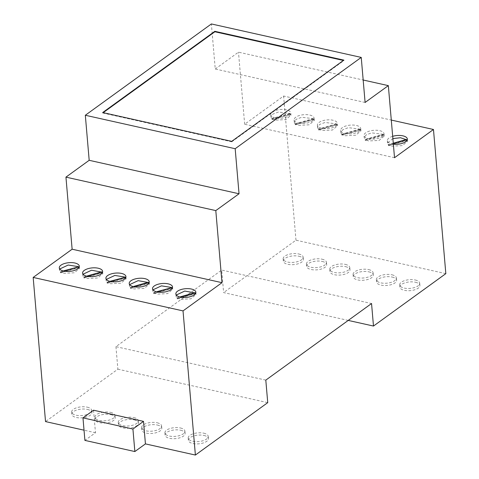 <?xml version="1.0" encoding="UTF-8"?>
<svg xmlns="http://www.w3.org/2000/svg" width="479" height="479" viewBox="0 0 479 479"><rect width="100%" height="100%" fill="white"/><g stroke="black" fill="none" stroke-linecap="round" stroke-linejoin="round"><path stroke-width="0.36" stroke-dasharray="2.4 1.8" d="M177.254 298.872L195.21 293.753A10.041 4.371 -4.9 0 0 194.989 293.567L177.032 298.692A10.041 4.371 -4.9 0 0 177.254 298.872L177.176 297.968L180.26 297.094M177.176 297.968L180.481 299.351L190.935 298.806L196.055 294.459L195.618 293.364M195.21 293.753L195.139 292.849M194.989 293.567L194.935 292.909M176.284 295.022L176.038 296.178L177.032 298.692M84.011 278.054L101.967 272.928A10.041 4.371 -4.9 0 0 101.752 272.749L83.789 277.868A10.041 4.371 -4.9 0 0 84.011 278.054L83.933 277.149L87.238 278.533L97.692 277.988L102.811 273.641L102.374 272.539M101.967 272.928L101.895 272.03M101.752 272.749L101.692 272.084M83.041 274.204L82.795 275.359L83.789 277.868M130.629 288.46L148.592 283.34A10.041 4.371 -4.9 0 0 148.37 283.161L130.414 288.28A10.041 4.371 -4.9 0 0 130.629 288.46L130.557 287.562L133.857 288.939L144.311 288.394L149.43 284.053L148.993 282.951M148.592 283.34L148.514 282.436M148.37 283.161L148.316 282.496M129.659 284.61L129.414 285.765L130.33 287.382L133.174 286.568M130.414 288.28L130.336 287.376M130.557 287.562L133.635 286.682M180.661 430.238A10.041 4.371 175.1 0 1 185.104 433.411A10.041 4.371 175.1 0 1 175.47 438.626A10.041 4.371 175.1 0 1 165.087 435.13A10.041 4.371 175.1 0 1 170.213 430.783A10.041 4.371 175.1 0 1 180.661 430.238M180.463 427.986A10.041 4.371 175.1 0 1 184.906 431.16A10.041 4.371 175.1 0 1 175.272 436.375A10.041 4.371 175.1 0 1 164.896 432.878A10.041 4.371 175.1 0 1 170.015 428.531A10.041 4.371 175.1 0 1 180.463 427.986M153.945 293.669L171.901 288.544A10.041 4.371 -4.9 0 0 171.68 288.364L153.723 293.483A10.041 4.371 -4.9 0 0 153.945 293.669L153.867 292.765L156.95 291.885M153.867 292.765L157.172 294.148L167.62 293.603L172.745 289.256L172.308 288.154M110.727 414.622A10.041 4.371 175.1 0 1 115.17 417.796A10.041 4.371 175.1 0 1 105.536 423.011A10.041 4.371 175.1 0 1 95.153 419.514A10.041 4.371 175.1 0 1 100.279 415.167A10.041 4.371 175.1 0 1 110.727 414.622M110.535 412.371A10.041 4.371 175.1 0 1 114.978 415.544A10.041 4.371 175.1 0 1 105.344 420.76A10.041 4.371 175.1 0 1 94.962 417.263A10.041 4.371 175.1 0 1 100.087 412.916A10.041 4.371 175.1 0 1 110.535 412.371M83.933 277.149L87.016 276.269M203.97 435.447A10.041 4.371 175.1 0 1 208.413 438.62A10.041 4.371 175.1 0 1 198.779 443.829A10.041 4.371 175.1 0 1 188.397 440.333A10.041 4.371 175.1 0 1 193.522 435.986A10.041 4.371 175.1 0 1 203.97 435.447M348.233 320.415L223.627 292.591L221.693 270.066L371.548 303.53M265.803 380.122L115.948 346.658L221.693 270.066M103.189 112.655L102.722 112.99L102.686 112.541M102.722 112.99L231.764 141.808L231.728 141.353M231.764 141.808L343.91 60.576L343.874 60.126M343.91 60.576L343.407 60.462M388.744 145.688L406.701 140.563A10.041 4.371 -4.9 0 0 406.479 140.383L388.523 145.502A10.041 4.371 -4.9 0 0 388.744 145.688L388.667 144.784L391.972 146.167L402.426 145.622L407.545 141.275L407.108 140.179M392.678 136.323A10.041 4.371 -4.9 0 0 387.337 140.736A10.041 4.371 -4.9 0 0 391.78 143.91A10.041 4.371 -4.9 0 0 393.355 144.179M406.701 140.563L406.629 139.664M406.479 140.383L406.426 139.718M392.876 138.575L387.529 142.993L388.523 145.502M295.501 124.863L295.423 123.965L298.728 125.342L309.183 124.803L314.302 120.457L313.386 118.84L313.458 119.744A10.041 4.371 -4.9 0 0 313.242 119.564L313.164 118.66L301.716 117.253L296.238 119.265L294.286 122.169L295.28 124.684A10.041 4.371 -4.9 0 0 295.501 124.863L313.458 119.744M298.537 123.091A10.041 4.371 -4.9 0 0 308.985 122.552A10.041 4.371 -4.9 0 0 314.104 118.205A10.041 4.371 -4.9 0 0 303.728 114.703A10.041 4.371 -4.9 0 0 294.094 119.918A10.041 4.371 -4.9 0 0 298.537 123.091M342.12 135.276L342.048 134.377L345.347 135.755L355.801 135.21L360.926 130.863L360.004 129.252L360.082 130.156A10.041 4.371 -4.9 0 0 359.861 129.971L359.783 129.073L348.341 127.665L342.862 129.677L340.904 132.581L341.904 135.096A10.041 4.371 -4.9 0 0 342.12 135.276L360.082 130.156M345.155 133.503A10.041 4.371 -4.9 0 0 355.604 132.958A10.041 4.371 -4.9 0 0 360.729 128.612A10.041 4.371 -4.9 0 0 350.347 125.115A10.041 4.371 -4.9 0 0 340.713 130.33A10.041 4.371 -4.9 0 0 345.155 133.503M388.667 144.784L393.295 143.466M415.269 280.005A10.041 4.371 175.1 0 1 419.712 283.179A10.041 4.371 175.1 0 1 410.078 288.394A10.041 4.371 175.1 0 1 399.696 284.897A10.041 4.371 175.1 0 1 404.821 280.55A10.041 4.371 175.1 0 1 415.269 280.005M415.461 282.257A10.041 4.371 175.1 0 1 419.903 285.43A10.041 4.371 175.1 0 1 410.269 290.645A10.041 4.371 175.1 0 1 399.887 287.149A10.041 4.371 175.1 0 1 405.012 282.802A10.041 4.371 175.1 0 1 415.461 282.257M295.423 123.965L313.386 118.84M322.026 259.187A10.041 4.371 175.1 0 1 326.468 262.36A10.041 4.371 175.1 0 1 316.835 267.569A10.041 4.371 175.1 0 1 306.452 264.073A10.041 4.371 175.1 0 1 311.578 259.726A10.041 4.371 175.1 0 1 322.026 259.187M322.217 261.438A10.041 4.371 175.1 0 1 326.66 264.612A10.041 4.371 175.1 0 1 317.026 269.827A10.041 4.371 175.1 0 1 306.644 266.33A10.041 4.371 175.1 0 1 311.769 261.983A10.041 4.371 175.1 0 1 322.217 261.438M365.357 139.581L383.314 134.455L384.236 136.072L379.111 140.419L368.662 140.958L365.357 139.581L365.435 140.479L383.392 135.359L383.314 134.461M318.81 130.072L336.773 124.947A10.041 4.371 -4.9 0 0 336.551 124.768L318.589 129.887A10.041 4.371 -4.9 0 0 318.81 130.072L318.733 129.168L336.695 124.049L337.611 125.66L337.42 123.408A10.041 4.371 -4.9 0 0 327.037 119.912A10.041 4.371 -4.9 0 0 317.403 125.121A10.041 4.371 -4.9 0 0 321.846 128.294A10.041 4.371 -4.9 0 0 332.294 127.755A10.041 4.371 -4.9 0 0 337.42 123.408M318.733 129.168L322.038 130.551L332.492 130.007L337.611 125.66M368.836 271.85A10.041 4.371 175.1 0 1 373.279 275.024A10.041 4.371 175.1 0 1 363.645 280.233A10.041 4.371 175.1 0 1 353.268 276.736A10.041 4.371 175.1 0 1 358.388 272.389A10.041 4.371 175.1 0 1 368.836 271.85M368.644 269.593A10.041 4.371 175.1 0 1 373.087 272.767A10.041 4.371 175.1 0 1 363.453 277.982A10.041 4.371 175.1 0 1 353.071 274.485A10.041 4.371 175.1 0 1 358.196 270.138A10.041 4.371 175.1 0 1 368.644 269.593M342.048 134.377L360.004 129.252M392.151 277.054A10.041 4.371 175.1 0 1 396.594 280.227A10.041 4.371 175.1 0 1 386.96 285.442A10.041 4.371 175.1 0 1 376.578 281.945A10.041 4.371 175.1 0 1 381.703 277.598A10.041 4.371 175.1 0 1 392.151 277.054M345.527 266.641A10.041 4.371 175.1 0 1 349.969 269.815A10.041 4.371 175.1 0 1 340.335 275.03A10.041 4.371 175.1 0 1 329.953 271.533A10.041 4.371 175.1 0 1 335.078 267.186A10.041 4.371 175.1 0 1 345.527 266.641M391.954 274.802A10.041 4.371 175.1 0 1 396.396 277.976A10.041 4.371 175.1 0 1 386.763 283.191A10.041 4.371 175.1 0 1 376.386 279.688A10.041 4.371 175.1 0 1 381.506 275.341A10.041 4.371 175.1 0 1 391.954 274.802M345.335 264.39A10.041 4.371 175.1 0 1 349.778 267.563A10.041 4.371 175.1 0 1 340.144 272.779A10.041 4.371 175.1 0 1 329.762 269.282A10.041 4.371 175.1 0 1 334.887 264.935A10.041 4.371 175.1 0 1 345.335 264.39M445.829 273.647L295.974 240.183L223.627 292.591M298.71 253.978A10.041 4.371 175.1 0 1 303.153 257.151A10.041 4.371 175.1 0 1 293.519 262.366A10.041 4.371 175.1 0 1 283.143 258.87A10.041 4.371 175.1 0 1 288.262 254.523A10.041 4.371 175.1 0 1 298.71 253.978M298.908 256.235A10.041 4.371 175.1 0 1 303.351 259.408A10.041 4.371 175.1 0 1 293.717 264.618A10.041 4.371 175.1 0 1 283.334 261.121A10.041 4.371 175.1 0 1 288.46 256.774A10.041 4.371 175.1 0 1 298.908 256.235M289.927 114.355L271.97 119.481A10.041 4.371 -4.9 0 0 272.192 119.66L290.148 114.541A10.041 4.371 -4.9 0 0 289.927 114.355L289.849 113.457L278.407 112.05L272.928 114.062L270.976 116.966L271.97 119.481M272.192 119.66L272.114 118.762L290.07 113.637L290.993 115.247L290.795 112.996A10.041 4.371 -4.9 0 0 280.419 109.499A10.041 4.371 -4.9 0 0 270.779 114.715A10.041 4.371 -4.9 0 0 275.221 117.888A10.041 4.371 -4.9 0 0 285.67 117.343A10.041 4.371 -4.9 0 0 290.795 112.996M272.114 118.762L275.419 120.139L285.867 119.594L290.993 115.247M290.148 114.541L290.07 113.637M289.849 113.457L271.892 118.576M86.555 276.155L83.711 276.97M156.483 291.771L153.645 292.585L152.729 290.975L152.532 288.717M152.969 289.819L152.729 290.975M171.901 288.544L171.823 287.645M171.68 288.364L171.626 287.699M153.723 293.483L153.645 292.585M109.865 281.365L107.021 282.173L106.104 280.562L105.913 278.311M106.35 279.407L106.104 280.562M107.32 283.257L125.282 278.137A10.041 4.371 -4.9 0 0 125.061 277.952L107.098 283.077A10.041 4.371 -4.9 0 0 107.32 283.257L107.242 282.353L110.547 283.736L121.001 283.191L126.121 278.844L125.684 277.748M125.282 278.137L125.205 277.233M125.061 277.952L125.001 277.293M107.098 283.077L107.021 282.173M107.242 282.353L110.326 281.478M63.24 270.952L60.402 271.767L59.486 270.15L59.288 267.899M59.725 268.994L59.486 270.15M60.701 272.844L78.658 267.725A10.041 4.371 -4.9 0 0 78.436 267.545L60.48 272.665A10.041 4.371 -4.9 0 0 60.701 272.844L60.623 271.946L63.929 273.323L74.377 272.779L79.502 268.438L79.065 267.336M78.658 267.725L78.58 266.821M78.436 267.545L78.382 266.881M60.48 272.665L60.402 271.761M60.623 271.946L63.707 271.066M87.22 407.168A10.041 4.371 175.1 0 1 91.663 410.341A10.041 4.371 175.1 0 1 82.029 415.55A10.041 4.371 175.1 0 1 71.652 412.054A10.041 4.371 175.1 0 1 76.772 407.707A10.041 4.371 175.1 0 1 87.22 407.168M87.418 409.419A10.041 4.371 175.1 0 1 91.86 412.593A10.041 4.371 175.1 0 1 82.226 417.808A10.041 4.371 175.1 0 1 71.844 414.305A10.041 4.371 175.1 0 1 76.969 409.958A10.041 4.371 175.1 0 1 87.418 409.419M157.154 422.783A10.041 4.371 175.1 0 1 161.597 425.957A10.041 4.371 175.1 0 1 151.963 431.166A10.041 4.371 175.1 0 1 141.58 427.669A10.041 4.371 175.1 0 1 146.706 423.322A10.041 4.371 175.1 0 1 157.154 422.783M157.346 425.035A10.041 4.371 175.1 0 1 161.788 428.208A10.041 4.371 175.1 0 1 152.154 433.423A10.041 4.371 175.1 0 1 141.778 429.92A10.041 4.371 175.1 0 1 146.897 425.574A10.041 4.371 175.1 0 1 157.346 425.035M203.779 433.19A10.041 4.371 175.1 0 1 208.221 436.363A10.041 4.371 175.1 0 1 198.581 441.578A10.041 4.371 175.1 0 1 188.205 438.081A10.041 4.371 175.1 0 1 193.33 433.734A10.041 4.371 175.1 0 1 203.779 433.19M133.845 417.574A10.041 4.371 175.1 0 1 138.287 420.748A10.041 4.371 175.1 0 1 128.653 425.963A10.041 4.371 175.1 0 1 118.271 422.466A10.041 4.371 175.1 0 1 123.396 418.119A10.041 4.371 175.1 0 1 133.845 417.574M134.036 419.832A10.041 4.371 175.1 0 1 138.479 423.005A10.041 4.371 175.1 0 1 128.845 428.214A10.041 4.371 175.1 0 1 118.463 424.717A10.041 4.371 175.1 0 1 123.588 420.37A10.041 4.371 175.1 0 1 134.036 419.832M93.549 410.216L95.477 432.741L84.903 440.399M179.799 296.98L176.955 297.788M95.477 432.741L84.029 430.184M368.465 138.706A10.041 4.371 -4.9 0 0 378.913 138.168A10.041 4.371 -4.9 0 0 384.038 133.821A10.041 4.371 -4.9 0 0 373.656 130.318A10.041 4.371 -4.9 0 0 364.022 135.533A10.041 4.371 -4.9 0 0 368.465 138.706M394.516 157.711L244.661 124.247L283.616 96.028L391.289 120.067M295.974 240.183L283.616 96.028M336.773 124.947L336.695 124.049M336.551 124.768L336.474 123.869L325.025 122.462L319.553 124.468L317.595 127.378L318.589 129.887M336.474 123.869L318.511 128.989M359.783 129.073L341.82 134.192M383.392 135.359A10.041 4.371 -4.9 0 0 383.17 135.18L383.092 134.276L365.136 139.401L364.22 137.784L364.022 135.533M383.098 134.276L371.65 132.869L366.172 134.88L364.22 137.784M383.17 135.18L365.214 140.299L365.136 139.401M313.164 118.66L295.202 123.786M393.271 143.227L388.445 144.604M359.861 129.971L341.904 135.096M313.242 119.564L295.28 124.684M115.948 346.658L117.882 369.183L45.529 421.586M365.1 102.458L215.245 69L211.383 23.95M215.245 69L238.482 52.169L363.172 80.011M244.661 124.247L238.482 52.169M117.882 369.183L267.737 402.647M196.055 294.459L195.857 292.208M176.038 296.178L175.847 293.926M102.811 273.641L102.614 271.389M82.795 275.359L82.604 273.102M149.43 284.053L149.238 281.796M129.414 285.765L129.222 283.514M185.104 433.411L184.906 431.16M165.087 435.13L164.896 432.878M115.17 417.796L114.978 415.544M95.153 419.514L94.962 417.263M407.545 141.275L407.348 139.024M387.529 142.993L387.337 140.736M314.302 120.457L314.104 118.205M294.286 122.169L294.094 119.918M360.921 130.863L360.729 128.612M340.904 132.581L340.713 130.33M419.903 285.43L419.712 283.179M399.887 287.149L399.696 284.897M326.66 264.612L326.468 262.36M306.644 266.33L306.452 264.073M373.279 275.024L373.087 272.767M353.268 276.736L353.071 274.485M396.594 280.227L396.396 277.976M376.578 281.945L376.386 279.688M349.969 269.815L349.778 267.563M329.953 271.533L329.762 269.282M303.351 259.408L303.153 257.151M283.334 261.121L283.143 258.87M270.976 116.966L270.779 114.715M172.739 289.256L172.548 287.005M126.121 278.844L125.929 276.593M79.496 268.438L79.304 266.18M91.86 412.593L91.663 410.341M71.844 414.305L71.652 412.054M161.788 428.208L161.597 425.957M141.778 429.92L141.58 427.669M208.413 438.62L208.221 436.363M188.397 440.333L188.205 438.081M138.479 423.005L138.287 420.748M118.463 424.717L118.271 422.466M317.595 127.378L317.403 125.121M384.23 136.072L384.038 133.821"/><path stroke-width="0.72" d="M180.26 297.094L195.139 292.849L195.618 293.364M180.29 297.1A10.041 4.371 -4.9 0 0 190.738 296.555A10.041 4.371 -4.9 0 0 195.857 292.208A10.041 4.371 -4.9 0 0 185.481 288.711A10.041 4.371 -4.9 0 0 175.847 293.926A10.041 4.371 -4.9 0 0 180.29 297.1M194.935 292.909L184.756 291.058L176.284 295.022M87.046 276.275A10.041 4.371 -4.9 0 0 97.494 275.736A10.041 4.371 -4.9 0 0 102.614 271.389A10.041 4.371 -4.9 0 0 92.237 267.893A10.041 4.371 -4.9 0 0 82.604 273.102A10.041 4.371 -4.9 0 0 87.046 276.275M102.374 272.539L101.895 272.03L87.016 276.269M101.692 272.084L91.513 270.24L83.041 274.204M133.665 286.687A10.041 4.371 -4.9 0 0 144.113 286.143A10.041 4.371 -4.9 0 0 149.238 281.796A10.041 4.371 -4.9 0 0 138.856 278.299A10.041 4.371 -4.9 0 0 129.222 283.514A10.041 4.371 -4.9 0 0 133.665 286.687M148.993 282.951L148.514 282.436L133.635 286.682M148.316 282.496L138.132 280.652L129.659 284.61M156.974 291.891A10.041 4.371 -4.9 0 0 167.422 291.352A10.041 4.371 -4.9 0 0 172.548 287.005A10.041 4.371 -4.9 0 0 162.165 283.508A10.041 4.371 -4.9 0 0 152.532 288.717A10.041 4.371 -4.9 0 0 156.974 291.891L171.823 287.645M172.308 288.154L171.829 287.645M183.026 310.895L33.171 277.431L72.125 249.212L221.981 282.676L183.026 310.895L195.384 455.05L267.737 402.647L265.803 380.122L371.548 303.53L373.482 326.049L348.233 320.415M343.407 60.462L214.867 31.764L103.189 112.655M214.867 31.764L214.832 31.315L102.686 112.541L231.728 141.353L343.874 60.126L214.832 31.315M85.322 115.259L211.383 23.95L361.238 57.414L235.177 148.718L85.322 115.259L89.184 160.303L239.039 193.767L235.177 148.718M393.355 144.179A10.041 4.371 -4.9 0 0 407.348 139.024A10.041 4.371 -4.9 0 0 392.678 136.323M407.108 140.179L406.629 139.664L393.295 143.466M406.426 139.718L400.516 137.742L392.876 138.575M373.482 326.049L445.829 273.647L433.471 129.492L394.516 157.711L388.337 85.633L365.1 102.458L361.238 57.414M101.674 271.844L86.555 276.155M171.626 287.699L156.483 291.771M171.602 287.46L161.447 285.855L152.969 289.819M148.292 282.257L133.174 286.568M125.001 277.293L109.865 281.365M124.983 277.054L114.822 275.443L106.35 279.407M110.356 281.484A10.041 4.371 -4.9 0 0 120.804 280.939A10.041 4.371 -4.9 0 0 125.929 276.593A10.041 4.371 -4.9 0 0 115.547 273.096A10.041 4.371 -4.9 0 0 105.913 278.311A10.041 4.371 -4.9 0 0 110.356 281.484M125.684 277.748L125.205 277.233L110.326 281.478M78.382 266.881L63.24 270.952M78.364 266.641L68.204 265.037L59.725 268.994M63.731 271.072A10.041 4.371 -4.9 0 0 74.179 270.527A10.041 4.371 -4.9 0 0 79.304 266.18A10.041 4.371 -4.9 0 0 68.922 262.684A10.041 4.371 -4.9 0 0 59.288 267.899A10.041 4.371 -4.9 0 0 63.731 271.072M79.065 267.336L78.586 266.821L63.707 271.066M82.975 417.88L84.903 440.399L134.856 451.553L132.923 429.028L82.975 417.88L93.549 410.216L143.502 421.37L132.923 429.028M134.856 451.553L145.43 443.895L143.502 421.37M194.917 292.669L179.799 296.98M195.384 455.05L145.43 443.895M84.029 430.184L45.529 421.586L33.171 277.431M391.289 120.067L433.471 129.492M406.408 139.485L393.271 143.227M72.125 249.212L65.946 177.134L89.184 160.303M221.981 282.676L215.801 210.598L65.946 177.134M239.039 193.767L215.801 210.598M363.172 80.011L388.337 85.633"/></g></svg>
